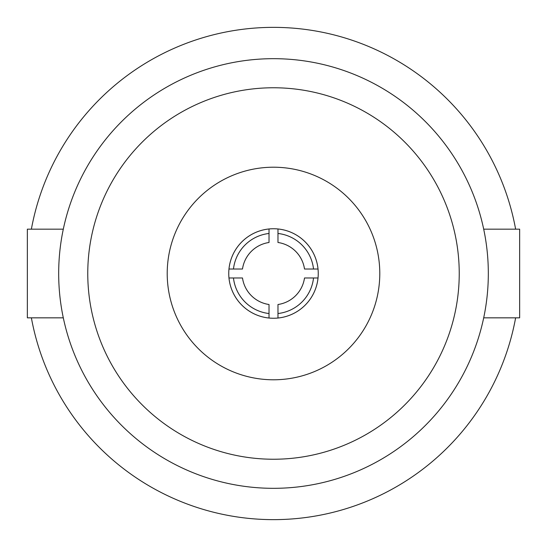 <?xml version="1.0" encoding="UTF-8"?>
<svg xmlns="http://www.w3.org/2000/svg" width="547" height="547" viewBox="0 0 547 547"><rect width="100%" height="100%" fill="white"/><g stroke="black" fill="none" stroke-linecap="round" stroke-linejoin="round"><path stroke-width="0.82" d="M277.979 228.967A44.751 44.751 0 0 1 318.033 269.021L313.527 269.021A40.28 40.28 0 0 0 277.979 233.473L277.979 228.967M318.033 277.979A44.751 44.751 0 0 1 277.979 318.033L277.979 304.508A31.329 31.329 0 0 0 304.508 277.979L318.033 277.979M233.473 269.021A40.28 40.28 0 0 1 269.021 233.473L269.021 228.967A44.751 44.751 0 0 0 228.967 269.021L242.492 269.021A31.329 31.329 0 0 1 269.021 242.492L269.021 233.473M269.021 313.527L269.021 318.033A44.751 44.751 0 0 1 228.967 277.979L242.492 277.979A31.329 31.329 0 0 0 269.021 304.508L269.021 313.527A40.28 40.28 0 0 1 233.473 277.979M313.527 277.979A40.28 40.28 0 0 1 277.979 313.527M313.527 269.021L304.508 269.021A31.329 31.329 0 0 0 277.979 242.492L277.979 233.473M273.5 228.749A44.751 44.751 0 0 0 228.749 273.5A44.751 44.751 0 0 0 273.5 318.251A44.751 44.751 0 0 0 318.251 273.5A44.751 44.751 0 0 0 273.5 228.749M273.5 379.789A106.289 106.289 0 0 0 379.789 273.5A106.289 106.289 0 0 0 273.5 167.211A106.289 106.289 0 0 0 167.211 273.5A106.289 106.289 0 0 0 273.5 379.789M273.5 87.766A185.734 185.734 0 0 0 87.766 273.5A185.734 185.734 0 0 0 273.5 459.234A185.734 185.734 0 0 0 459.234 273.5A185.734 185.734 0 0 0 273.5 87.766M483.698 229.166L519.65 229.166L519.65 317.834L483.698 317.834M63.302 229.166L27.35 229.166L27.35 317.834L63.302 317.834M273.5 58.679A214.821 214.821 0 0 1 488.321 273.5A214.821 214.821 0 0 1 273.5 488.321A214.821 214.821 0 0 1 58.679 273.5A214.821 214.821 0 0 1 273.5 58.679M31.377 229.166A246.15 246.15 0 0 1 515.623 229.166M515.623 317.834A246.15 246.15 0 0 1 31.377 317.834"/></g></svg>
